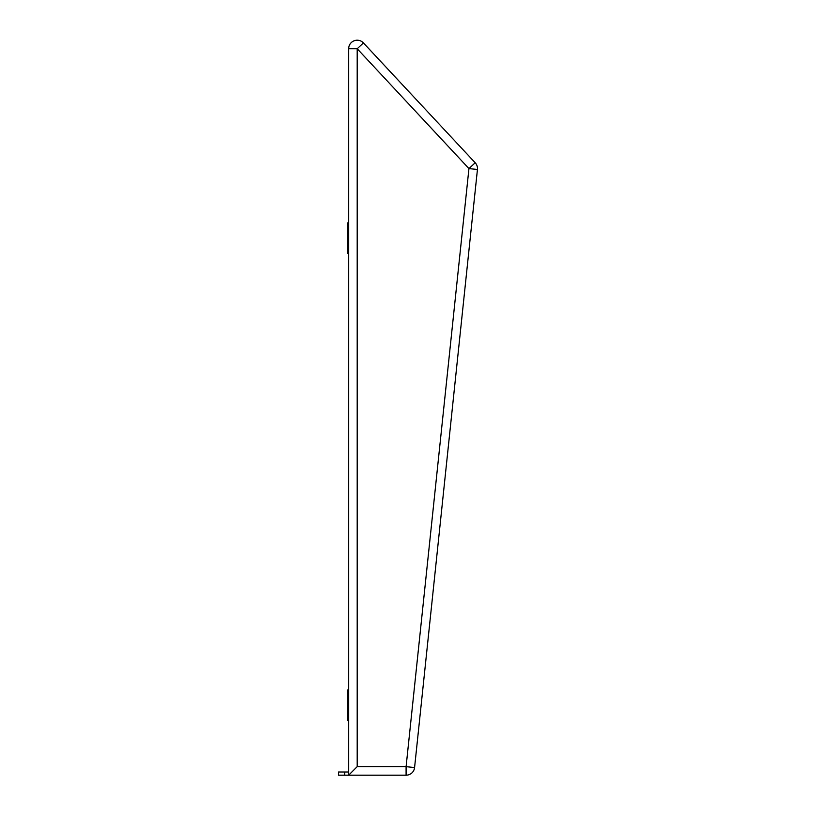 <?xml version="1.0" encoding="UTF-8"?>
<svg xmlns="http://www.w3.org/2000/svg" width="816" height="816" viewBox="0 0 816 816"><rect width="100%" height="100%" fill="white"/><g stroke="black" fill="none" stroke-linecap="round" stroke-linejoin="round"><path stroke-width="1.22" d="M348.656 771.997L348.656 48.746A8.537 8.537 0 0 1 363.436 42.922L475.198 162.761A8.537 8.537 0 0 1 477.442 169.483L414.579 767.55L406.093 766.663L468.945 168.586L475.198 162.761A8.537 8.537 0 0 1 477.442 169.483L468.945 168.586L357.194 48.746L363.436 42.922A8.537 8.537 0 0 0 348.656 48.746L357.194 48.746L357.194 766.663L348.656 775.2L348.656 771.997L344.75 771.997L344.75 775.2L406.093 775.2A8.537 8.537 0 0 0 414.579 767.55A8.537 8.537 0 0 1 406.093 775.2L406.093 766.663L357.194 766.663L351.859 771.997L357.194 766.663M344.75 775.2L338.507 775.2L338.507 771.997L344.75 771.997M348.656 709.798L347.891 712.98L348.656 714.561M348.656 695.977L347.891 697.568L348.656 700.74M348.656 719.09L347.881 720.681L347.881 689.857L348.656 691.448M348.656 242.719L347.891 245.891L348.656 247.483M348.656 228.898L347.891 230.479L348.656 233.662M348.656 252.011L347.881 253.592L347.881 222.778L348.656 224.369M348.656 691.183L347.891 689.857M348.656 719.365L347.891 720.681M348.656 224.094L347.891 222.778M348.656 252.277L347.891 253.592"/></g></svg>
